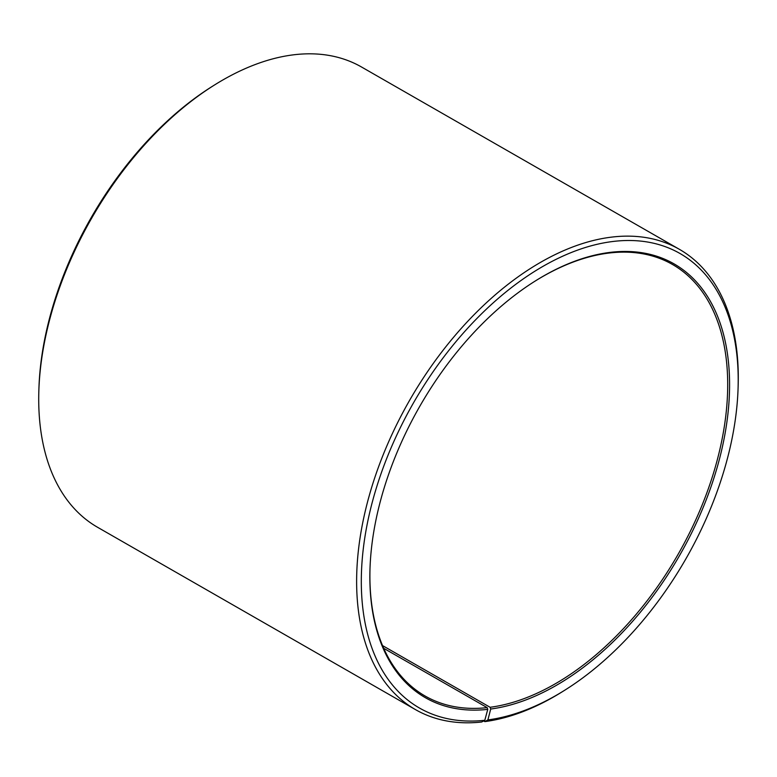 <?xml version="1.0" encoding="UTF-8"?>
<svg xmlns="http://www.w3.org/2000/svg" width="777" height="777" viewBox="0 0 777 777"><rect width="100%" height="100%" fill="white"/><g stroke="black" fill="none" stroke-linecap="round" stroke-linejoin="round"><path stroke-width="1.17" d="M370.007 568.473A248.718 148.99 119.8 0 0 425.077 696.007A248.718 148.99 119.8 0 0 487.16 707.633L383.683 648.29M483.615 720.939L484.809 721.619L487.898 719.92L490.714 709.022L490.102 707.284A248.718 148.99 119.8 0 0 701.446 506.721A248.718 148.99 119.8 0 0 672.561 264.51A248.718 148.99 119.8 0 0 607.527 253.234A248.718 148.99 119.8 0 0 534.673 281.371M490.714 709.022A250.039 149.776 119.8 0 0 719.657 458.255A250.039 149.776 119.8 0 0 608.76 252.554A250.039 149.776 119.8 0 0 535.091 281.109A250.039 149.776 119.8 0 0 369.988 568.968A250.039 149.776 119.8 0 0 487.752 709.382L487.16 707.633M487.898 719.92A261.975 156.935 119.8 0 0 565.083 690.005A261.975 156.935 119.8 0 0 738.072 388.393A261.975 156.935 119.8 0 0 611.577 241.657A261.975 156.935 119.8 0 0 372.251 502.311A261.975 156.935 119.8 0 0 484.799 720.289L487.752 709.382M484.809 721.619A265.297 158.916 119.8 0 0 562.975 691.326L565.083 690.005M738.072 388.393L738.15 385.907A265.297 158.916 119.8 0 0 679.428 249.339A265.297 158.916 119.8 0 0 610.062 237.315A265.297 158.916 119.8 0 0 384.625 451.243A265.297 158.916 119.8 0 0 415.442 709.595A265.297 158.916 119.8 0 0 481.672 722.008L484.799 720.289M679.428 249.339L361.558 67.026A265.297 158.916 119.8 0 0 292.191 54.992A265.297 158.916 119.8 0 0 214.025 85.295A265.297 158.916 119.8 0 0 38.85 390.714A265.297 158.916 119.8 0 0 97.572 527.282L415.442 709.595M214.025 85.295L211.917 86.616A261.975 156.935 119.8 0 0 38.928 388.228L38.85 390.714M490.102 707.284L382.507 645.57"/></g></svg>
